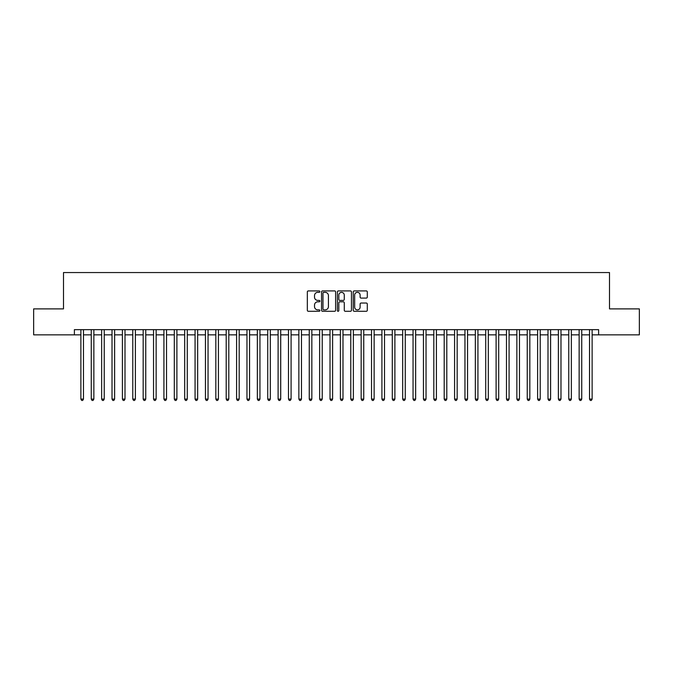 <?xml version="1.0" encoding="UTF-8"?>
<svg xmlns="http://www.w3.org/2000/svg" width="673" height="673" viewBox="0 0 673 673"><rect width="100%" height="100%" fill="white"/><g stroke="black" fill="none" stroke-linecap="round" stroke-linejoin="round"><path stroke-width="1.01" d="M319.894 291.628A0.715 0.715 0 0 0 319.179 290.913L308.352 290.913A1.018 1.018 0 0 0 307.334 291.931L307.334 310.27A1.018 1.018 0 0 0 308.352 311.288L319.179 311.288A0.715 0.715 0 0 0 319.894 310.581A0.715 0.715 0 0 0 319.179 309.866L317.774 309.866A3.264 3.264 0 0 1 314.518 306.602L314.518 305.079A3.264 3.264 0 0 1 317.774 301.815L319.179 301.815A0.715 0.715 0 0 0 319.894 301.1A0.715 0.715 0 0 0 319.179 300.394L317.774 300.394A3.264 3.264 0 0 1 314.518 297.13L314.518 295.598A3.264 3.264 0 0 1 317.774 292.343L319.179 292.343A0.715 0.715 0 0 0 319.894 291.628M366.28 298.097A1.018 1.018 0 0 0 367.298 297.079L367.298 291.931A1.018 1.018 0 0 0 366.28 290.913L354.25 290.913A1.018 1.018 0 0 0 353.232 291.931L353.232 310.27A1.018 1.018 0 0 0 354.25 311.288L366.28 311.288A1.018 1.018 0 0 0 367.298 310.27L367.298 304.061A1.018 1.018 0 0 0 366.28 303.035L361.132 303.035A1.018 1.018 0 0 0 360.114 304.061L360.114 307.14A2.726 2.726 0 0 1 357.388 309.866A2.726 2.726 0 0 1 354.663 307.14L354.663 295.068A2.726 2.726 0 0 1 357.388 292.343A2.726 2.726 0 0 1 360.114 295.068L360.114 297.079A1.018 1.018 0 0 0 361.132 298.097L366.28 298.097M74.392 334.843L33.65 334.843L33.65 308.89L63.498 308.89L63.498 272.557L609.502 272.557L609.502 308.89L639.35 308.89L639.35 334.843L598.608 334.843L598.608 329.652L74.392 329.652L74.392 334.843L80.878 334.843M335.608 291.931A1.018 1.018 0 0 0 334.59 290.913L322.569 290.913A1.018 1.018 0 0 0 321.551 291.931L321.551 310.27A1.018 1.018 0 0 0 322.569 311.288L334.59 311.288A1.018 1.018 0 0 0 335.608 310.27L335.608 291.931M338.41 290.913L350.431 290.913A1.018 1.018 0 0 1 351.449 291.931L351.449 310.27A1.018 1.018 0 0 1 350.431 311.288L345.291 311.288A1.018 1.018 0 0 1 344.273 310.27L344.273 302.833A1.018 1.018 0 0 0 343.247 301.815L339.84 301.815A1.018 1.018 0 0 0 338.822 302.833L338.822 310.581A0.715 0.715 0 0 1 338.107 311.288A0.715 0.715 0 0 1 337.392 310.581L337.392 291.931A1.018 1.018 0 0 1 338.41 290.913M83.477 334.843L91.259 334.843M93.858 334.843L101.64 334.843M104.239 334.843L112.021 334.843M114.62 334.843L122.402 334.843M125.001 334.843L132.783 334.843M135.382 334.843L143.164 334.843M145.755 334.843L153.545 334.843M156.136 334.843L163.926 334.843M166.517 334.843L174.307 334.843M176.898 334.843L184.688 334.843M187.279 334.843L195.069 334.843M197.66 334.843L205.45 334.843M208.041 334.843L215.831 334.843M218.422 334.843L226.204 334.843M228.803 334.843L236.585 334.843M239.184 334.843L246.966 334.843M249.565 334.843L257.347 334.843M259.946 334.843L267.728 334.843M270.327 334.843L278.109 334.843M280.708 334.843L288.49 334.843M291.089 334.843L298.871 334.843M301.462 334.843L309.252 334.843M311.843 334.843L319.633 334.843M322.224 334.843L330.014 334.843M332.605 334.843L340.395 334.843M342.986 334.843L350.776 334.843M353.367 334.843L361.157 334.843M363.748 334.843L371.538 334.843M374.129 334.843L381.911 334.843M384.51 334.843L392.292 334.843M394.891 334.843L402.673 334.843M405.272 334.843L413.054 334.843M415.653 334.843L423.435 334.843M426.034 334.843L433.816 334.843M436.415 334.843L444.197 334.843M446.796 334.843L454.578 334.843M457.169 334.843L464.959 334.843M467.55 334.843L475.34 334.843M477.931 334.843L485.721 334.843M488.312 334.843L496.102 334.843M498.693 334.843L506.483 334.843M509.074 334.843L516.864 334.843M519.455 334.843L527.245 334.843M529.836 334.843L537.618 334.843M540.217 334.843L547.999 334.843M550.598 334.843L558.38 334.843M560.979 334.843L568.761 334.843M571.36 334.843L579.142 334.843M581.741 334.843L589.523 334.843M592.122 334.843L598.608 334.843M323.688 292.343A0.715 0.715 0 0 0 322.973 293.049L322.973 309.151A0.715 0.715 0 0 0 323.688 309.866L325.168 309.866A3.264 3.264 0 0 0 328.424 306.602L328.424 295.598A3.264 3.264 0 0 0 325.168 292.343L323.688 292.343M344.273 295.119A2.726 2.726 0 0 0 341.548 292.393A2.726 2.726 0 0 0 338.822 295.119L338.822 299.367A1.018 1.018 0 0 0 339.84 300.394L343.247 300.394A1.018 1.018 0 0 0 344.273 299.367L344.273 295.119M83.477 329.652L83.477 399.097L80.878 399.097L80.878 329.652M83.477 399.097L82.695 400.443L81.66 400.443L80.878 399.097M93.858 329.652L93.858 399.097L91.259 399.097L91.259 329.652M93.858 399.097L93.076 400.443L92.041 400.443L91.259 399.097M104.239 329.652L104.239 399.097L101.64 399.097L101.64 329.652M104.239 399.097L103.457 400.443L102.422 400.443L101.64 399.097M114.62 329.652L114.62 399.097L112.021 399.097L112.021 329.652M114.62 399.097L113.838 400.443L112.803 400.443L112.021 399.097M125.001 329.652L125.001 399.097L122.402 399.097L122.402 329.652M125.001 399.097L124.219 400.443L123.184 400.443L122.402 399.097M135.382 329.652L135.382 399.097L132.783 399.097L132.783 329.652M135.382 399.097L134.6 400.443L133.565 400.443L132.783 399.097M145.755 329.652L145.755 399.097L143.164 399.097L143.164 329.652M145.755 399.097L144.981 400.443L143.946 400.443L143.164 399.097M156.136 329.652L156.136 399.097L153.545 399.097L153.545 329.652M156.136 399.097L155.362 400.443L154.319 400.443L153.545 399.097M166.517 329.652L166.517 399.097L163.926 399.097L163.926 329.652M166.517 399.097L165.743 400.443L164.7 400.443L163.926 399.097M176.898 329.652L176.898 399.097L174.307 399.097L174.307 329.652M176.898 399.097L176.124 400.443L175.081 400.443L174.307 399.097M187.279 329.652L187.279 399.097L184.688 399.097L184.688 329.652M187.279 399.097L186.505 400.443L185.462 400.443L184.688 399.097M197.66 329.652L197.66 399.097L195.069 399.097L195.069 329.652M197.66 399.097L196.886 400.443L195.843 400.443L195.069 399.097M208.041 329.652L208.041 399.097L205.45 399.097L205.45 329.652M208.041 399.097L207.267 400.443L206.224 400.443L205.45 399.097M218.422 329.652L218.422 399.097L215.831 399.097L215.831 329.652M218.422 399.097L217.64 400.443L216.605 400.443L215.831 399.097M228.803 329.652L228.803 399.097L226.204 399.097L226.204 329.652M228.803 399.097L228.021 400.443L226.986 400.443L226.204 399.097M239.184 329.652L239.184 399.097L236.585 399.097L236.585 329.652M239.184 399.097L238.402 400.443L237.367 400.443L236.585 399.097M249.565 329.652L249.565 399.097L246.966 399.097L246.966 329.652M249.565 399.097L248.783 400.443L247.748 400.443L246.966 399.097M259.946 329.652L259.946 399.097L257.347 399.097L257.347 329.652M259.946 399.097L259.164 400.443L258.129 400.443L257.347 399.097M270.327 329.652L270.327 399.097L267.728 399.097L267.728 329.652M270.327 399.097L269.545 400.443L268.51 400.443L267.728 399.097M280.708 329.652L280.708 399.097L278.109 399.097L278.109 329.652M280.708 399.097L279.926 400.443L278.891 400.443L278.109 399.097M291.089 329.652L291.089 399.097L288.49 399.097L288.49 329.652M291.089 399.097L290.307 400.443L289.272 400.443L288.49 399.097M301.462 329.652L301.462 399.097L298.871 399.097L298.871 329.652M301.462 399.097L300.688 400.443L299.653 400.443L298.871 399.097M311.843 329.652L311.843 399.097L309.252 399.097L309.252 329.652M311.843 399.097L311.069 400.443L310.026 400.443L309.252 399.097M322.224 329.652L322.224 399.097L319.633 399.097L319.633 329.652M322.224 399.097L321.45 400.443L320.407 400.443L319.633 399.097M332.605 329.652L332.605 399.097L330.014 399.097L330.014 329.652M332.605 399.097L331.831 400.443L330.788 400.443L330.014 399.097M342.986 329.652L342.986 399.097L340.395 399.097L340.395 329.652M342.986 399.097L342.212 400.443L341.169 400.443L340.395 399.097M353.367 329.652L353.367 399.097L350.776 399.097L350.776 329.652M353.367 399.097L352.593 400.443L351.55 400.443L350.776 399.097M363.748 329.652L363.748 399.097L361.157 399.097L361.157 329.652M363.748 399.097L362.974 400.443L361.931 400.443L361.157 399.097M374.129 329.652L374.129 399.097L371.538 399.097L371.538 329.652M374.129 399.097L373.347 400.443L372.312 400.443L371.538 399.097M384.51 329.652L384.51 399.097L381.911 399.097L381.911 329.652M384.51 399.097L383.728 400.443L382.693 400.443L381.911 399.097M394.891 329.652L394.891 399.097L392.292 399.097L392.292 329.652M394.891 399.097L394.109 400.443L393.074 400.443L392.292 399.097M405.272 329.652L405.272 399.097L402.673 399.097L402.673 329.652M405.272 399.097L404.49 400.443L403.455 400.443L402.673 399.097M415.653 329.652L415.653 399.097L413.054 399.097L413.054 329.652M415.653 399.097L414.871 400.443L413.836 400.443L413.054 399.097M426.034 329.652L426.034 399.097L423.435 399.097L423.435 329.652M426.034 399.097L425.252 400.443L424.217 400.443L423.435 399.097M436.415 329.652L436.415 399.097L433.816 399.097L433.816 329.652M436.415 399.097L435.633 400.443L434.598 400.443L433.816 399.097M446.796 329.652L446.796 399.097L444.197 399.097L444.197 329.652M446.796 399.097L446.014 400.443L444.979 400.443L444.197 399.097M457.169 329.652L457.169 399.097L454.578 399.097L454.578 329.652M457.169 399.097L456.395 400.443L455.36 400.443L454.578 399.097M467.55 329.652L467.55 399.097L464.959 399.097L464.959 329.652M467.55 399.097L466.776 400.443L465.733 400.443L464.959 399.097M477.931 329.652L477.931 399.097L475.34 399.097L475.34 329.652M477.931 399.097L477.157 400.443L476.114 400.443L475.34 399.097M488.312 329.652L488.312 399.097L485.721 399.097L485.721 329.652M488.312 399.097L487.538 400.443L486.495 400.443L485.721 399.097M498.693 329.652L498.693 399.097L496.102 399.097L496.102 329.652M498.693 399.097L497.919 400.443L496.876 400.443L496.102 399.097M509.074 329.652L509.074 399.097L506.483 399.097L506.483 329.652M509.074 399.097L508.3 400.443L507.257 400.443L506.483 399.097M519.455 329.652L519.455 399.097L516.864 399.097L516.864 329.652M519.455 399.097L518.681 400.443L517.638 400.443L516.864 399.097M529.836 329.652L529.836 399.097L527.245 399.097L527.245 329.652M529.836 399.097L529.054 400.443L528.019 400.443L527.245 399.097M540.217 329.652L540.217 399.097L537.618 399.097L537.618 329.652M540.217 399.097L539.435 400.443L538.4 400.443L537.618 399.097M550.598 329.652L550.598 399.097L547.999 399.097L547.999 329.652M550.598 399.097L549.816 400.443L548.781 400.443L547.999 399.097M560.979 329.652L560.979 399.097L558.38 399.097L558.38 329.652M560.979 399.097L560.197 400.443L559.162 400.443L558.38 399.097M571.36 329.652L571.36 399.097L568.761 399.097L568.761 329.652M571.36 399.097L570.578 400.443L569.543 400.443L568.761 399.097M581.741 329.652L581.741 399.097L579.142 399.097L579.142 329.652M581.741 399.097L580.959 400.443L579.924 400.443L579.142 399.097M592.122 329.652L592.122 399.097L589.523 399.097L589.523 329.652M592.122 399.097L591.34 400.443L590.305 400.443L589.523 399.097"/></g></svg>
